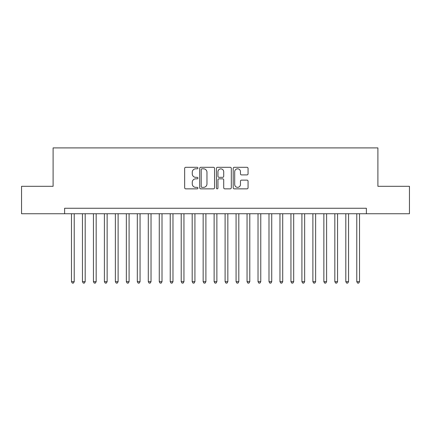 <?xml version="1.0" encoding="UTF-8"?>
<svg xmlns="http://www.w3.org/2000/svg" width="431" height="431" viewBox="0 0 431 431"><rect width="100%" height="100%" fill="white"/><g stroke="black" fill="none" stroke-linecap="round" stroke-linejoin="round"><path stroke-width="0.65" d="M197.942 168.063A0.754 0.754 0 0 0 197.188 167.309L185.745 167.309A1.077 1.077 0 0 0 184.667 168.386L184.667 187.776A1.077 1.077 0 0 0 185.745 188.853L197.188 188.853A0.754 0.754 0 0 0 197.942 188.099A0.754 0.754 0 0 0 197.188 187.345L195.706 187.345A3.448 3.448 0 0 1 192.264 183.897L192.264 182.281A3.448 3.448 0 0 1 195.706 178.838L197.188 178.838A0.754 0.754 0 0 0 197.942 178.084A0.754 0.754 0 0 0 197.188 177.33L195.706 177.33A3.448 3.448 0 0 1 192.264 173.882L192.264 172.265A3.448 3.448 0 0 1 195.706 168.817L197.188 168.817A0.754 0.754 0 0 0 197.942 168.063M246.979 174.905A1.077 1.077 0 0 0 248.057 173.828L248.057 168.386A1.077 1.077 0 0 0 246.979 167.309L234.27 167.309A1.077 1.077 0 0 0 233.193 168.386L233.193 187.776A1.077 1.077 0 0 0 234.27 188.853L246.979 188.853A1.077 1.077 0 0 0 248.057 187.776L248.057 181.203A1.077 1.077 0 0 0 246.979 180.126L241.538 180.126A1.077 1.077 0 0 0 240.46 181.203L240.46 184.463A2.882 2.882 0 0 1 237.578 187.345A2.882 2.882 0 0 1 234.701 184.463L234.701 171.7A2.882 2.882 0 0 1 237.578 168.817A2.882 2.882 0 0 1 240.46 171.7L240.46 173.828A1.077 1.077 0 0 0 241.538 174.905L246.979 174.905M64.618 213.744L21.55 213.744L21.55 186.311L53.099 186.311L53.099 147.903L377.901 147.903L377.901 186.311L409.45 186.311L409.45 213.744L366.382 213.744L366.382 208.259L64.618 208.259L64.618 213.744L366.382 213.744M214.557 168.386A1.077 1.077 0 0 0 213.48 167.309L200.771 167.309A1.077 1.077 0 0 0 199.693 168.386L199.693 187.776A1.077 1.077 0 0 0 200.771 188.853L213.48 188.853A1.077 1.077 0 0 0 214.557 187.776L214.557 168.386M217.52 167.309L230.229 167.309A1.077 1.077 0 0 1 231.307 168.386L231.307 187.776A1.077 1.077 0 0 1 230.229 188.853L224.788 188.853A1.077 1.077 0 0 1 223.711 187.776L223.711 179.91A1.077 1.077 0 0 0 222.633 178.838L219.029 178.838A1.077 1.077 0 0 0 217.951 179.91L217.951 188.099A0.754 0.754 0 0 1 217.197 188.853A0.754 0.754 0 0 1 216.443 188.099L216.443 168.386A1.077 1.077 0 0 1 217.52 167.309M201.956 168.817A0.754 0.754 0 0 0 201.202 169.572L201.202 186.591A0.754 0.754 0 0 0 201.956 187.345L203.518 187.345A3.448 3.448 0 0 0 206.966 183.897L206.966 172.265A3.448 3.448 0 0 0 203.518 168.817L201.956 168.817M223.711 171.754A2.882 2.882 0 0 0 220.834 168.871A2.882 2.882 0 0 0 217.951 171.754L217.951 176.252A1.077 1.077 0 0 0 219.029 177.33L222.633 177.33A1.077 1.077 0 0 0 223.711 176.252L223.711 171.754M71.476 213.744L71.476 281.669L74.224 281.669L74.224 213.744M74.224 281.669L73.399 283.097L72.3 283.097L71.476 281.669M82.45 213.744L82.45 281.669L85.193 281.669L85.193 213.744M85.193 281.669L84.374 283.097L83.275 283.097L82.45 281.669M93.425 213.744L93.425 281.669L96.167 281.669L96.167 213.744M96.167 281.669L95.343 283.097L94.249 283.097L93.425 281.669M104.399 213.744L104.399 281.669L107.141 281.669L107.141 213.744M107.141 281.669L106.317 283.097L105.218 283.097L104.399 281.669M115.368 213.744L115.368 281.669L118.116 281.669L118.116 213.744M118.116 281.669L117.291 283.097L116.192 283.097L115.368 281.669M126.342 213.744L126.342 281.669L129.084 281.669L129.084 213.744M129.084 281.669L128.266 283.097L127.167 283.097L126.342 281.669M137.317 213.744L137.317 281.669L140.059 281.669L140.059 213.744M140.059 281.669L139.235 283.097L138.141 283.097L137.317 281.669M148.291 213.744L148.291 281.669L151.033 281.669L151.033 213.744M151.033 281.669L150.209 283.097L149.115 283.097L148.291 281.669M159.265 213.744L159.265 281.669L162.008 281.669L162.008 213.744M162.008 281.669L161.183 283.097L160.084 283.097L159.265 281.669M170.234 213.744L170.234 281.669L172.976 281.669L172.976 213.744M172.976 281.669L172.158 283.097L171.059 283.097L170.234 281.669M181.209 213.744L181.209 281.669L183.951 281.669L183.951 213.744M183.951 281.669L183.132 283.097L182.033 283.097L181.209 281.669M192.183 213.744L192.183 281.669L194.925 281.669L194.925 213.744M194.925 281.669L194.101 283.097L193.007 283.097L192.183 281.669M203.157 213.744L203.157 281.669L205.899 281.669L205.899 213.744M205.899 281.669L205.075 283.097L203.976 283.097L203.157 281.669M214.126 213.744L214.126 281.669L216.874 281.669L216.874 213.744M216.874 281.669L216.05 283.097L214.95 283.097L214.126 281.669M225.101 213.744L225.101 281.669L227.843 281.669L227.843 213.744M227.843 281.669L227.024 283.097L225.925 283.097L225.101 281.669M236.075 213.744L236.075 281.669L238.817 281.669L238.817 213.744M238.817 281.669L237.993 283.097L236.899 283.097L236.075 281.669M247.049 213.744L247.049 281.669L249.791 281.669L249.791 213.744M249.791 281.669L248.967 283.097L247.868 283.097L247.049 281.669M258.024 213.744L258.024 281.669L260.766 281.669L260.766 213.744M260.766 281.669L259.941 283.097L258.842 283.097L258.024 281.669M268.992 213.744L268.992 281.669L271.735 281.669L271.735 213.744M271.735 281.669L270.916 283.097L269.817 283.097L268.992 281.669M279.967 213.744L279.967 281.669L282.709 281.669L282.709 213.744M282.709 281.669L281.885 283.097L280.791 283.097L279.967 281.669M290.941 213.744L290.941 281.669L293.683 281.669L293.683 213.744M293.683 281.669L292.859 283.097L291.765 283.097L290.941 281.669M301.915 213.744L301.915 281.669L304.658 281.669L304.658 213.744M304.658 281.669L303.833 283.097L302.734 283.097L301.915 281.669M312.884 213.744L312.884 281.669L315.632 281.669L315.632 213.744M315.632 281.669L314.808 283.097L313.709 283.097L312.884 281.669M323.859 213.744L323.859 281.669L326.601 281.669L326.601 213.744M326.601 281.669L325.782 283.097L324.683 283.097L323.859 281.669M334.833 213.744L334.833 281.669L337.575 281.669L337.575 213.744M337.575 281.669L336.751 283.097L335.657 283.097L334.833 281.669M345.807 213.744L345.807 281.669L348.55 281.669L348.55 213.744M348.55 281.669L347.725 283.097L346.626 283.097L345.807 281.669M356.776 213.744L356.776 281.669L359.524 281.669L359.524 213.744M359.524 281.669L358.7 283.097L357.601 283.097L356.776 281.669"/></g></svg>
